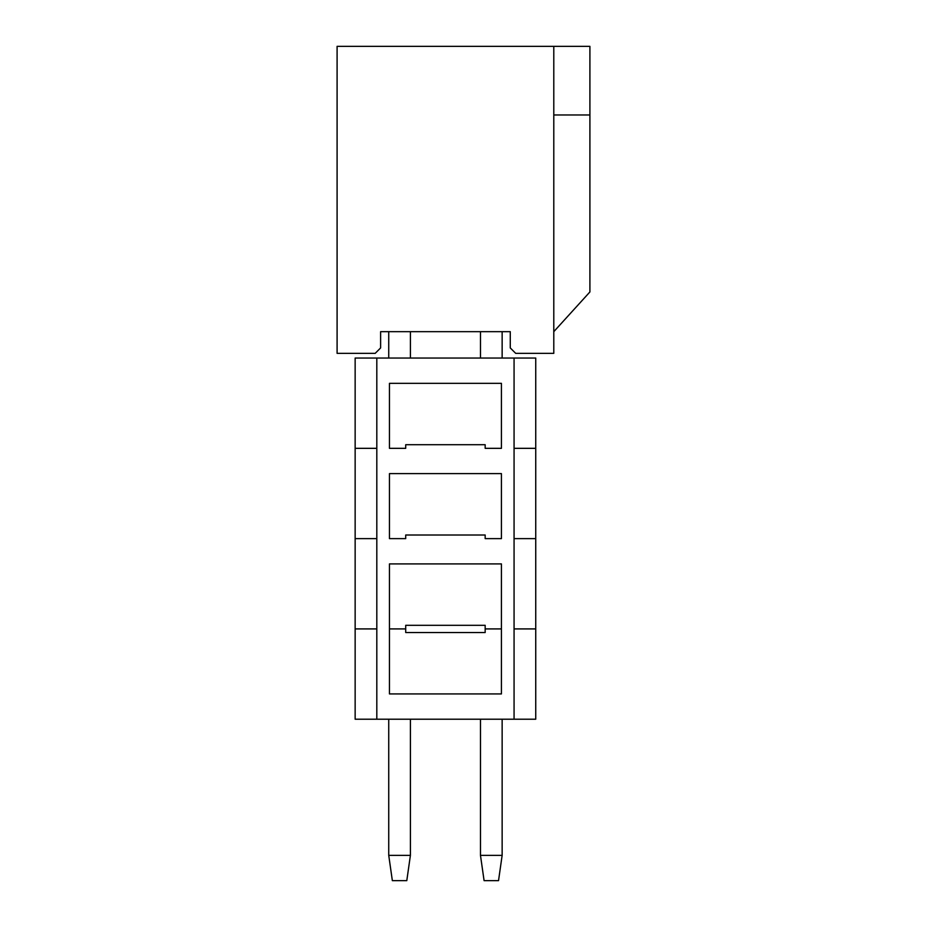 <?xml version="1.0" encoding="UTF-8"?>
<svg xmlns="http://www.w3.org/2000/svg" width="927" height="927" viewBox="0 0 927 927"><rect width="100%" height="100%" fill="white"/><g stroke="black" fill="none" stroke-linecap="round" stroke-linejoin="round"><path stroke-width="1.39" d="M515.69 353.349L553.79 353.349L553.79 46.35L337.092 46.35L337.092 353.349L375.192 353.349L380.615 347.926L380.615 331.669L510.267 331.669L510.267 347.926L515.69 353.349M553.79 46.35L589.908 46.35L589.908 114.971L553.79 114.971M589.908 114.971L589.908 291.947L553.79 331.669M480.476 855.366L502.144 855.366L498.529 880.65L484.091 880.65L480.476 855.366L480.476 719.213M480.476 358.042L480.476 331.669M502.144 855.366L502.144 719.213M502.144 358.042L502.144 331.669M388.737 855.366L410.406 855.366L406.791 880.65L392.353 880.65L388.737 855.366L388.737 719.213M388.737 358.042L388.737 331.669M410.406 855.366L410.406 719.213M410.406 358.042L410.406 331.669M355.145 628.912L376.814 628.912L355.145 628.912L355.145 719.213L535.736 719.213L535.736 628.912L514.068 628.912L535.736 628.912L535.736 538.622L514.068 538.622L535.736 538.622L535.736 448.332L514.068 448.332L535.736 448.332L535.736 358.042L355.145 358.042L355.145 628.912M389.456 628.912L389.456 693.929L501.426 693.929L501.426 628.912L485.169 628.912L485.169 632.527L405.713 632.527L405.713 628.912L389.456 628.912L405.713 628.912L405.713 625.308L485.169 625.308L485.169 628.912L501.426 628.912L501.426 563.906L389.456 563.906L389.456 628.912M501.426 448.332L501.426 383.326L389.456 383.326L389.456 448.332L405.713 448.332L405.713 444.717L485.169 444.717L485.169 448.332L501.426 448.332M376.814 448.332L355.145 448.332L376.814 448.332M501.426 538.622L501.426 473.616L389.456 473.616L389.456 538.622L405.713 538.622L405.713 535.006L485.169 535.006L485.169 538.622L501.426 538.622M376.814 538.622L355.145 538.622L376.814 538.622M376.814 358.042L376.814 719.213M514.068 719.213L514.068 358.042"/></g></svg>
